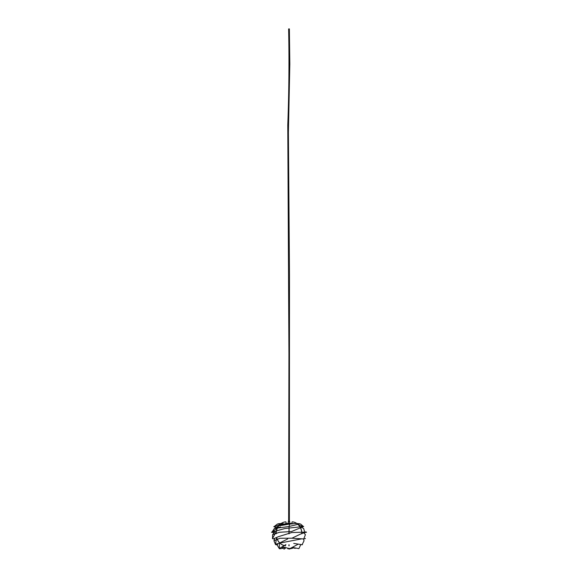 <?xml version="1.0" encoding="UTF-8"?>
<svg xmlns="http://www.w3.org/2000/svg" width="578" height="578" viewBox="0 0 578 578"><rect width="100%" height="100%" fill="white"/><g stroke="black" fill="none" stroke-linecap="round" stroke-linejoin="round"><path stroke-width="0.87" d="M289.354 521.204L288.639 521.204M288.913 523.3L288.155 523.249L288.415 521.204M289.087 523.357L290.315 523.357L289.087 523.357M289.585 521.204L289 521.219L289.6 521.219L289.845 523.249L289.087 523.263L289.744 523.263M288.913 523.357L287.685 523.357L288.913 523.357M289.101 28.914L288.639 28.922C289.275 60.986 288.993 93.058 287.779 125.123L288.942 354.119L288.639 521.804M289.087 544.772L289.087 545.798M288.913 544.787L288.913 545.777M289.087 526.161L288.913 533.819M289.087 526.493L289.087 533.819M291.962 523.581L291.962 522.317A0.484 0.419 90 0 1 292.403 521.847A12.03 10.418 90 0 1 301.832 533.819M292.497 521.847L292.475 521.847A0.484 0.419 90 0 1 292.497 521.847A12.03 10.418 90 0 1 301.926 533.819M276.66 537.489A12.03 10.418 90 0 0 285.597 545.798M276.58 537.526A12.03 10.418 90 0 0 285.51 545.798M286.038 523.654L286.038 522.317A0.484 0.419 90 0 0 285.619 521.847L285.525 521.847A0.484 0.419 90 0 0 285.503 521.847A12.03 10.418 90 0 0 279.246 525.185M285.597 521.847A12.03 10.418 90 0 0 279.362 525.149M279.174 525.366A12.03 10.418 90 0 0 276.168 533.819M279.058 525.395A12.03 10.418 90 0 0 276.074 533.819M286.038 524.492L286.038 524.109M301.803 527.555L303.631 528.48L304.743 532.136L291.738 532.555L278.408 536.673L273.596 538.804L272.411 538.653L275.59 532.786M300.683 544.779L298.905 548.645L292.865 547.51M279.434 523.719L278.415 523.914M283.141 547.214L285.005 548.103M285.583 523.719L274.579 526.5L279.34 525.041M306.289 532.273L301.998 533.378L291.926 538.205L279.918 538.27L273.958 540.777L275.54 544.642M276.183 544.779L277.317 544.779M281.262 523.48L283.444 523.798L277.296 524.123L274.312 526.464M287.75 548.782L291.464 548.161M273.784 526.616L276.197 527.555M303.725 532.685L305.401 534.708L303.753 538.942L291.883 538.219M287.692 538.942L279.022 543.284L275.475 544.266L276.559 538.342M290.25 548.782L292.605 548.247M289.087 523.458L293.581 523.719L280.113 525.135L274.579 526.5M292.41 547.742L295.322 548.341M277.96 527.772L280.381 526.941M298.616 525.026L303.414 526.5L284.773 528.538L271.487 532.302L277.252 528.27M271.711 532.273L274.275 532.685M303.443 538.956L304.042 540.777L302.077 544.736L293.74 543.399M285.922 544.584L279.311 548.529L279.398 543.212M299.585 523.914L300.704 524.123L303.414 526.5M290.286 548.76L289 549.1M303.688 526.464L291.536 531.522L279.42 532.287L272.599 534.708L272.513 538.472M273.459 538.841L274.557 538.956M301.817 544.779L302.46 544.642M297.995 544.281L289.831 548.659L282.469 546.824M286.457 523.603L286.038 523.617M285.395 548.247L284.152 549.1M284.036 549.086L281.804 547.337M279.73 525.749L288.913 524.188M289.087 524.167L289.657 524.101L289 526.5L274.369 528.48L272.231 531.782M304.541 538.841L305.444 538.501M301.593 538.869L279.116 543.226M277.635 544.122L277.259 545.22L279.362 548.724M279.701 548.782L282.678 548.341M289.657 524.101L290.972 523.914M292.815 523.654L296.724 523.473M296.817 523.473L300.033 523.841L289 526.5M289 521.219L288.4 521.219L289 521.219M288.913 523.249L288.155 523.249L288.913 523.249M289.087 523.3L289.73 523.278M287.88 524.297L288.379 524.246M290.821 523.509L290.315 523.357M287.143 523.531L287.685 523.357M286.71 524.297L286.341 524.463M289.361 521.804L289.484 275.28L288.393 132.572L289.824 63.977L289.361 28.9M281.183 523.473L277.967 523.841M274.752 538.356L273.958 540.777M305.769 531.782L306.513 532.302M281.161 523.487L277.296 524.123M286.724 523.603L288.913 523.458M280.113 525.135L276.848 525.98M275.496 531.204L272.599 534.708M287.179 523.509L286.038 523.581M277.389 544.259L277.259 545.22M278.213 526.529L274.369 528.48"/></g></svg>
